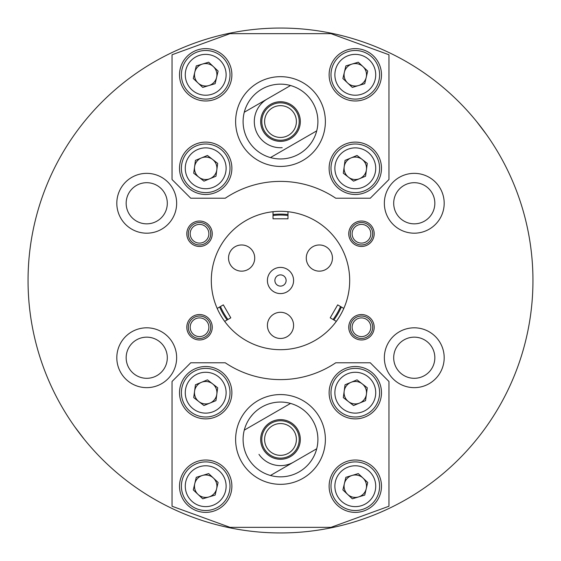 <?xml version="1.0" encoding="UTF-8"?>
<svg xmlns="http://www.w3.org/2000/svg" width="561" height="561" viewBox="0 0 561 561"><rect width="100%" height="100%" fill="white"/><g stroke="black" fill="none" stroke-linecap="round" stroke-linejoin="round"><path stroke-width="0.84" d="M211.308 280.5A69.192 69.192 0 0 0 315.093 340.422A69.192 69.192 0 0 0 315.093 220.578A69.192 69.192 0 0 0 211.308 280.5M28.05 280.5A252.45 252.45 0 0 0 406.725 499.129A252.45 252.45 0 0 0 406.725 61.871A252.45 252.45 0 0 0 28.05 280.5M186.813 327.252A12.714 12.714 0 0 0 205.887 338.262A12.714 12.714 0 0 0 205.887 316.236A12.714 12.714 0 0 0 186.813 327.252M116.814 357.729A29.922 29.922 0 0 0 161.694 383.64A29.922 29.922 0 0 0 161.694 331.817A29.922 29.922 0 0 0 116.814 357.729M186.813 233.748A12.714 12.714 0 0 1 205.887 222.738A12.714 12.714 0 0 1 205.887 244.764A12.714 12.714 0 0 1 186.813 233.748M116.814 203.271A29.922 29.922 0 0 1 161.694 177.36A29.922 29.922 0 0 1 161.694 229.183A29.922 29.922 0 0 1 116.814 203.271M374.187 327.252A12.714 12.714 0 0 1 355.113 338.262A12.714 12.714 0 0 1 355.113 316.236A12.714 12.714 0 0 1 374.187 327.252M444.186 357.729A29.922 29.922 0 0 1 399.306 383.64A29.922 29.922 0 0 1 399.306 331.817A29.922 29.922 0 0 1 444.186 357.729M374.187 233.748A12.714 12.714 0 0 0 355.113 222.738A12.714 12.714 0 0 0 355.113 244.764A12.714 12.714 0 0 0 374.187 233.748M444.186 203.271A29.922 29.922 0 0 0 399.306 177.36A29.922 29.922 0 0 0 399.306 229.183A29.922 29.922 0 0 0 444.186 203.271M476.626 121.548L486.303 134.296M499.809 155.453L500.089 155.958M84.374 439.452L74.697 426.704M61.191 405.547L60.911 405.042M188.307 327.252A11.22 11.22 0 0 0 205.137 336.965A11.22 11.22 0 0 0 205.137 317.533A11.22 11.22 0 0 0 188.307 327.252M190.179 327.252A9.348 9.348 0 0 0 204.204 335.345A9.348 9.348 0 0 0 204.204 319.153A9.348 9.348 0 0 0 190.179 327.252M188.307 233.748A11.22 11.22 0 0 1 205.137 224.035A11.22 11.22 0 0 1 205.137 243.467A11.22 11.22 0 0 1 188.307 233.748M190.179 233.748A9.348 9.348 0 0 1 204.204 225.655A9.348 9.348 0 0 1 204.204 241.847A9.348 9.348 0 0 1 190.179 233.748M372.693 327.252A11.22 11.22 0 0 1 355.863 336.965A11.22 11.22 0 0 1 355.863 317.533A11.22 11.22 0 0 1 372.693 327.252M370.821 327.252A9.348 9.348 0 0 1 356.796 335.345A9.348 9.348 0 0 1 356.796 319.153A9.348 9.348 0 0 1 370.821 327.252M372.693 233.748A11.22 11.22 0 0 0 355.863 224.035A11.22 11.22 0 0 0 355.863 243.467A11.22 11.22 0 0 0 372.693 233.748M370.821 233.748A9.348 9.348 0 0 0 356.796 225.655A9.348 9.348 0 0 0 356.796 241.847A9.348 9.348 0 0 0 370.821 233.748M434.838 203.271A20.568 20.568 0 0 0 403.983 185.453A20.568 20.568 0 0 0 403.983 221.083A20.568 20.568 0 0 0 434.838 203.271M434.838 357.729A20.568 20.568 0 0 1 403.983 375.547A20.568 20.568 0 0 1 403.983 339.917A20.568 20.568 0 0 1 434.838 357.729M126.162 203.271A20.568 20.568 0 0 1 157.017 185.453A20.568 20.568 0 0 1 157.017 221.083A20.568 20.568 0 0 1 126.162 203.271M126.162 357.729A20.568 20.568 0 0 0 157.017 375.547A20.568 20.568 0 0 0 157.017 339.917A20.568 20.568 0 0 0 126.162 357.729M220.452 306.53A65.448 65.448 0 0 0 227.927 319.49M287.982 215.48A65.448 65.448 0 0 0 273.018 215.48M333.073 319.49A65.448 65.448 0 0 0 340.548 306.53M258.972 454.347A26.178 26.178 0 0 0 293.592 462.124M282.197 147.676A26.178 26.178 0 0 1 267.408 98.876M219.639 307A66.387 66.387 0 0 0 227.114 319.959M333.886 319.959A66.387 66.387 0 0 0 341.361 307M287.982 214.54A66.387 66.387 0 0 0 273.018 214.54M336.327 321.369L330.205 317.835L337.68 304.875L343.809 308.417M273.018 211.714L273.018 218.79L287.982 218.79L287.982 211.714M312.821 246.721A13.092 13.092 0 0 1 332.456 258.06A13.092 13.092 0 0 1 312.821 269.399A13.092 13.092 0 0 1 312.821 246.721M217.191 308.417L223.32 304.875L230.795 317.835L224.673 321.369M235.087 269.399A13.092 13.092 0 0 1 235.087 246.721A13.092 13.092 0 0 1 254.722 258.06A13.092 13.092 0 0 1 235.087 269.399M267.408 325.38A13.092 13.092 0 0 0 287.043 336.719A13.092 13.092 0 0 0 287.043 314.041A13.092 13.092 0 0 0 267.408 325.38M267.408 280.5A13.092 13.092 0 0 0 287.043 291.839A13.092 13.092 0 0 0 287.043 269.161A13.092 13.092 0 0 0 267.408 280.5M274.89 280.5A5.61 5.61 0 0 0 283.305 285.36A5.61 5.61 0 0 0 283.305 275.64A5.61 5.61 0 0 0 274.89 280.5M316.72 448.765A37.398 37.398 0 0 0 290.542 403.422A37.398 37.398 0 0 0 244.28 430.133A37.398 37.398 0 0 0 270.458 475.476A37.398 37.398 0 0 0 316.72 448.765A37.398 37.398 0 0 1 270.458 475.476L316.72 448.765M290.409 456.619A19.824 19.824 0 0 0 290.409 422.286A19.824 19.824 0 0 0 260.676 439.452A19.824 19.824 0 0 0 290.409 456.619M244.28 430.133L290.542 403.422M289.848 455.644A18.702 18.702 0 0 0 289.848 423.253A18.702 18.702 0 0 0 261.798 439.452A18.702 18.702 0 0 0 289.848 455.644M288.445 453.218A15.897 15.897 0 0 0 288.445 425.687A15.897 15.897 0 0 0 264.603 439.452A15.897 15.897 0 0 0 288.445 453.218M193.713 397.609L195.452 384.776L207.444 379.86L217.689 387.791L215.95 400.624L203.959 405.54L193.713 397.609M218.194 376.543A20.42 20.42 0 0 0 185.46 389.958A20.42 20.42 0 0 0 213.439 411.599A20.42 20.42 0 0 0 218.194 376.543M220.571 373.472A24.312 24.312 0 0 0 181.61 389.432A24.312 24.312 0 0 0 214.919 415.196A24.312 24.312 0 0 0 220.571 373.472M198.832 401.578A11.22 11.22 0 0 0 216.819 394.208A11.22 11.22 0 0 0 201.448 382.314A11.22 11.22 0 0 0 198.832 401.578M202.717 498.806L193.293 489.921L196.273 477.313L208.678 473.589L218.11 482.481L215.129 495.083L202.717 498.806M199.835 466.64A20.42 20.42 0 0 0 191.694 501.064A20.42 20.42 0 0 0 225.578 490.896A20.42 20.42 0 0 0 199.835 466.64M198.713 462.916A24.312 24.312 0 0 0 189.029 503.89A24.312 24.312 0 0 0 229.358 491.794A24.312 24.312 0 0 0 198.713 462.916M208.923 496.948A11.22 11.22 0 0 0 213.397 478.035A11.22 11.22 0 0 0 194.779 483.617A11.22 11.22 0 0 0 208.923 496.948M343.311 397.609L345.05 384.776L357.041 379.86L367.287 387.791L365.548 400.624L353.556 405.54L343.311 397.609M367.799 376.543A20.42 20.42 0 0 0 335.064 389.958A20.42 20.42 0 0 0 363.044 411.599A20.42 20.42 0 0 0 367.799 376.543M370.176 373.472A24.312 24.312 0 0 0 331.207 389.432A24.312 24.312 0 0 0 364.517 415.196A24.312 24.312 0 0 0 370.176 373.472M348.437 401.578A11.22 11.22 0 0 0 366.417 394.208A11.22 11.22 0 0 0 351.046 382.314A11.22 11.22 0 0 0 348.437 401.578M352.322 498.806L342.89 489.921L345.871 477.313L358.283 473.589L367.707 482.481L364.727 495.083L352.322 498.806M349.433 466.64A20.42 20.42 0 0 0 341.291 501.064A20.42 20.42 0 0 0 375.176 490.896A20.42 20.42 0 0 0 349.433 466.64M348.318 462.916A24.312 24.312 0 0 0 338.627 503.89A24.312 24.312 0 0 0 378.956 491.794A24.312 24.312 0 0 0 348.318 462.916M358.521 496.948A11.22 11.22 0 0 0 362.995 478.035A11.22 11.22 0 0 0 344.384 483.617A11.22 11.22 0 0 0 358.521 496.948M381.48 486.198A26.178 26.178 0 0 1 342.21 508.869A26.178 26.178 0 0 1 342.21 463.526A26.178 26.178 0 0 1 381.48 486.198M381.48 392.7A26.178 26.178 0 0 1 342.21 415.371A26.178 26.178 0 0 1 342.21 370.029A26.178 26.178 0 0 1 381.48 392.7M335.751 362.778L370.26 362.778L388.962 381.48L388.962 506.239L330.99 527.34L230.01 527.34L172.038 506.239L172.038 381.48L190.74 362.778L225.249 362.778A99.108 99.108 0 0 0 335.751 362.778M179.52 486.198A26.178 26.178 0 0 0 218.79 508.869A26.178 26.178 0 0 0 218.79 463.526A26.178 26.178 0 0 0 179.52 486.198M179.52 392.7A26.178 26.178 0 0 0 218.79 415.371A26.178 26.178 0 0 0 218.79 370.029A26.178 26.178 0 0 0 179.52 392.7M235.62 439.452A44.88 44.88 0 0 0 302.94 478.316A44.88 44.88 0 0 0 302.94 400.582A44.88 44.88 0 0 0 235.62 439.452M244.28 112.235A37.398 37.398 0 0 0 270.458 157.578A37.398 37.398 0 0 1 244.47 111.513A37.398 37.398 0 0 1 290.542 85.524A37.398 37.398 0 0 0 244.28 112.235L290.542 85.524A37.398 37.398 0 0 1 316.72 130.867A37.398 37.398 0 0 1 270.458 157.578L316.72 130.867M270.591 104.381A19.824 19.824 0 0 0 270.591 138.714A19.824 19.824 0 0 0 300.324 121.548A19.824 19.824 0 0 0 270.591 104.381M271.152 105.356A18.702 18.702 0 0 0 271.152 137.747A18.702 18.702 0 0 0 299.202 121.548A18.702 18.702 0 0 0 271.152 105.356M272.555 107.782A15.897 15.897 0 0 0 272.555 135.313A15.897 15.897 0 0 0 296.397 121.548A15.897 15.897 0 0 0 272.555 107.782M358.283 62.194L367.707 71.079L364.727 83.687L352.322 87.411L342.89 78.519L345.871 65.918L358.283 62.194M361.165 94.36A20.42 20.42 0 0 0 369.306 59.936A20.42 20.42 0 0 0 335.422 70.104A20.42 20.42 0 0 0 361.165 94.36M362.287 98.084A24.312 24.312 0 0 0 371.971 57.11A24.312 24.312 0 0 0 331.642 69.206A24.312 24.312 0 0 0 362.287 98.084M352.077 64.052A11.22 11.22 0 0 0 347.603 82.965A11.22 11.22 0 0 0 366.221 77.383A11.22 11.22 0 0 0 352.077 64.052M367.287 163.391L365.548 176.224L353.556 181.14L343.311 173.209L345.05 160.376L357.041 155.46L367.287 163.391M342.806 184.457A20.42 20.42 0 0 0 375.54 171.042A20.42 20.42 0 0 0 347.561 149.401A20.42 20.42 0 0 0 342.806 184.457M340.429 187.528A24.312 24.312 0 0 0 379.39 171.568A24.312 24.312 0 0 0 346.081 145.804A24.312 24.312 0 0 0 340.429 187.528M362.168 159.422A11.22 11.22 0 0 0 344.181 166.792A11.22 11.22 0 0 0 359.552 178.686A11.22 11.22 0 0 0 362.168 159.422M330.99 33.66L230.01 33.66L172.038 54.761L172.038 179.52L190.74 198.222L225.249 198.222A99.108 99.108 0 0 1 335.751 198.222L370.26 198.222L388.962 179.52L388.962 54.761L330.99 33.66M381.48 74.802A26.178 26.178 0 0 0 342.21 52.131A26.178 26.178 0 0 0 342.21 97.474A26.178 26.178 0 0 0 381.48 74.802M381.48 168.3A26.178 26.178 0 0 0 342.21 145.629A26.178 26.178 0 0 0 342.21 190.971A26.178 26.178 0 0 0 381.48 168.3M325.38 121.548A44.88 44.88 0 0 0 258.06 82.684A44.88 44.88 0 0 0 258.06 160.418A44.88 44.88 0 0 0 325.38 121.548M179.52 74.802A26.178 26.178 0 0 1 218.79 52.131A26.178 26.178 0 0 1 218.79 97.474A26.178 26.178 0 0 1 179.52 74.802M179.52 168.3A26.178 26.178 0 0 1 218.79 145.629A26.178 26.178 0 0 1 218.79 190.971A26.178 26.178 0 0 1 179.52 168.3M198.005 82.965A11.22 11.22 0 0 0 216.616 77.383A11.22 11.22 0 0 0 202.479 64.052A11.22 11.22 0 0 0 198.005 82.965M208.678 62.194L218.11 71.079L215.129 83.687L202.717 87.411L193.293 78.519L196.273 65.918L208.678 62.194M212.682 98.084A24.312 24.312 0 0 0 222.373 57.11A24.312 24.312 0 0 0 182.045 69.206A24.312 24.312 0 0 0 212.682 98.084M211.567 94.36A20.42 20.42 0 0 0 219.709 59.936A20.42 20.42 0 0 0 185.824 70.104A20.42 20.42 0 0 0 211.567 94.36M194.583 166.792A11.22 11.22 0 0 0 209.954 178.686A11.22 11.22 0 0 0 212.563 159.422A11.22 11.22 0 0 0 194.583 166.792M217.689 163.391L215.95 176.224L203.959 181.14L193.713 173.209L195.452 160.376L207.444 155.46L217.689 163.391M190.824 187.528A24.312 24.312 0 0 0 229.793 171.568A24.312 24.312 0 0 0 196.483 145.804A24.312 24.312 0 0 0 190.824 187.528M193.201 184.457A20.42 20.42 0 0 0 225.936 171.042A20.42 20.42 0 0 0 197.956 149.401A20.42 20.42 0 0 0 193.201 184.457M252.681 414.453L250.479 417.146M270.984 403.282L272.765 402.861M308.319 146.547L310.521 143.854"/></g></svg>
